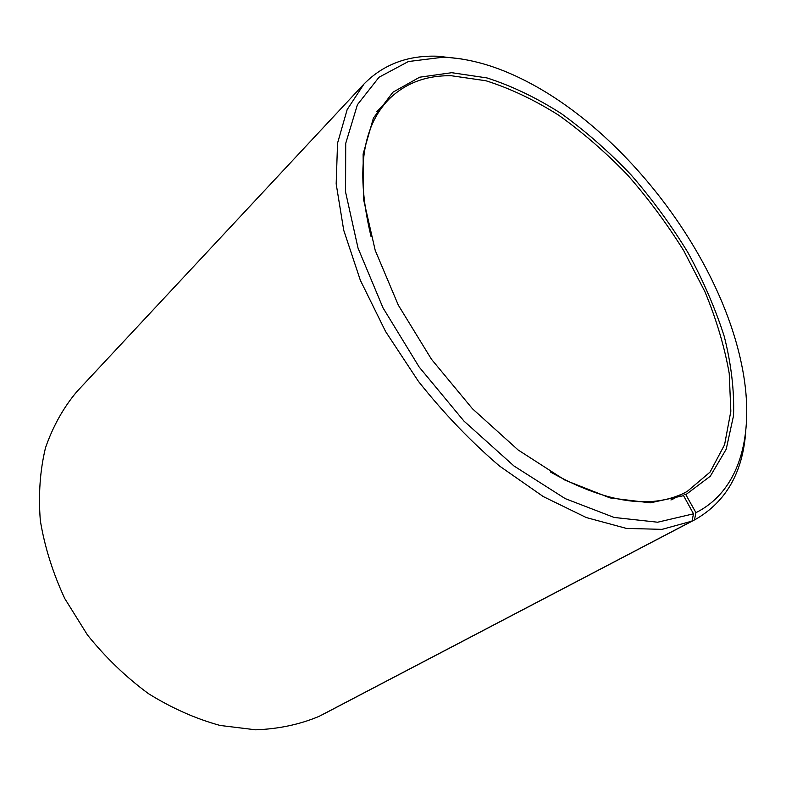 <?xml version="1.0" encoding="UTF-8"?>
<svg xmlns="http://www.w3.org/2000/svg" width="786" height="786" viewBox="0 0 786 786"><rect width="100%" height="100%" fill="white"/><g stroke="black" fill="none" stroke-linecap="round" stroke-linejoin="round"><path stroke-width="1.18" d="M371.1 236.733C355.822 173.352 361.658 127.627 388.598 99.567C405.104 83.228 426.022 75.289 451.351 75.741L485.954 80.762C510.094 88.376 534.352 99.871 558.718 115.218C582.76 132.421 605.672 152.317 627.474 174.895C648.332 198.661 667.078 223.922 683.722 250.675L704.904 291.665C716.41 319.45 724.515 346.695 729.221 373.419L730.842 411.225L724.584 444.738L710.043 472.121L687.17 491.466L683.014 493.579L685.824 494.649L695.934 512.659L694.47 519.919L321.553 715.063M671.666 499.768L683.014 493.579M685.824 494.649L710.308 476.208L726.205 449.228L733.535 415.686C734.379 390.77 731.294 364.39 724.289 336.546C715.27 308.387 703.146 280.376 687.907 252.512C671.165 225.14 652.223 199.261 631.089 174.885C608.973 151.698 585.678 131.252 561.214 113.538C536.386 97.71 511.657 85.851 487.025 77.942L451.724 72.695L419.645 77.205L392.892 92.237L373.438 118.008L363.122 154.036L363.456 198.966L375.227 250.42L398.325 305.155L431.485 359.271L472.435 408.74L518.092 449.946L565.055 480.177L610.024 497.911L650.209 502.844L683.565 495.671L693.507 513.818L692.004 521.118L319.037 716.38C299.682 724.505 278.558 728.976 255.656 729.811L220.08 725.449C195.714 718.777 171.849 708.186 148.475 693.665C125.907 677.06 105.56 657.489 87.462 634.97L64.796 598.608C52.819 572.876 44.664 546.889 40.332 520.637C38.288 494.807 40.017 470.519 45.509 447.755C52.976 426.307 63.43 407.6 76.851 391.634L363.977 84.023C383.244 64.432 407.796 55.167 437.635 56.228L461.824 58.979M692.004 521.118L662.028 529.361L626.403 528.408L586.287 517.552L543.313 496.595L499.483 466.01C470.519 441.221 443.5 412.994 418.427 381.348L385.612 331.554L360.342 280.268L343.718 230.219L336.172 183.855L337.548 143.17L347.157 109.608L363.977 84.023M693.507 513.818L657.636 522.218L614.141 517.453L565.222 498.619L513.936 465.96L463.966 421.09L419.164 367.033L382.998 307.847L358.023 248.071L345.575 192.049L345.712 143.406L357.434 104.676L379.009 77.254L408.337 61.544L443.225 57.191C469.832 58.302 497.587 66.338 526.502 81.312C625.705 132.264 718.591 254.183 741.375 363.348C755.493 429.274 742.23 489.531 695.934 512.659M670.92 499.965L680.764 494.591C646.898 509.122 603.402 501.566 550.279 471.924M745.737 431.642C742.75 472.494 726.048 501.723 695.61 519.33L694.47 519.919M695.61 519.33L321.621 715.103M388.598 99.567L376.779 111.789"/></g></svg>
